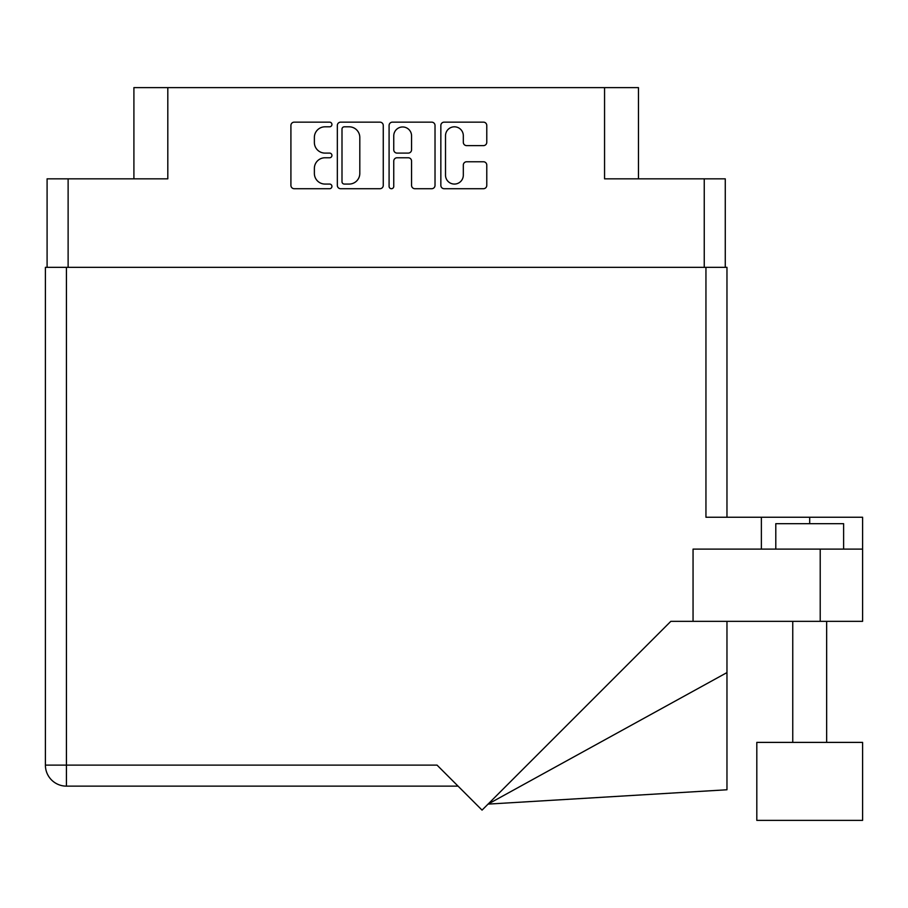 <?xml version="1.0" encoding="UTF-8"?>
<svg xmlns="http://www.w3.org/2000/svg" width="908" height="908" viewBox="0 0 908 908"><rect width="100%" height="100%" fill="white"/><g stroke="black" fill="none" stroke-linecap="round" stroke-linejoin="round"><path stroke-width="1.36" d="M445.51 175.153A8.898 8.898 0 0 0 454.409 184.063A8.898 8.898 0 0 0 463.318 175.153L463.318 165.086A3.326 3.326 0 0 1 466.644 161.76L483.453 161.76A3.326 3.326 0 0 1 486.779 165.086L486.779 185.391A3.326 3.326 0 0 1 483.453 188.716L444.182 188.716A3.326 3.326 0 0 1 440.845 185.391L440.845 125.474A3.326 3.326 0 0 1 444.182 122.149L483.453 122.149A3.326 3.326 0 0 1 486.779 125.474L486.779 142.284A3.326 3.326 0 0 1 483.453 145.621L466.644 145.621A3.326 3.326 0 0 1 463.318 142.284L463.318 135.712A8.898 8.898 0 0 0 454.409 126.814A8.898 8.898 0 0 0 445.51 135.712L445.51 175.153M391.427 188.716A2.327 2.327 0 0 0 393.754 186.39L393.754 161.091A3.326 3.326 0 0 1 397.08 157.765L408.237 157.765A3.326 3.326 0 0 1 411.562 161.091L411.562 185.391A3.326 3.326 0 0 0 414.888 188.716L431.697 188.716A3.326 3.326 0 0 0 435.023 185.391L435.023 125.474A3.326 3.326 0 0 0 431.697 122.149L392.426 122.149A3.326 3.326 0 0 0 389.089 125.474L389.089 186.39A2.327 2.327 0 0 0 391.427 188.716M47.091 178.831L47.091 267.338L47.091 178.831L68.123 178.831L68.123 267.338M383.267 185.391L383.267 125.474A3.326 3.326 0 0 0 379.941 122.149L340.67 122.149A3.326 3.326 0 0 0 337.333 125.474L337.333 185.391A3.326 3.326 0 0 0 340.67 188.716L379.941 188.716A3.326 3.326 0 0 0 383.267 185.391M325.019 126.814L329.604 126.814A2.327 2.327 0 0 0 331.931 124.475A2.327 2.327 0 0 0 329.604 122.149L294.237 122.149A3.326 3.326 0 0 0 290.912 125.474L290.912 185.391A3.326 3.326 0 0 0 294.237 188.716L329.604 188.716A2.327 2.327 0 0 0 331.931 186.39A2.327 2.327 0 0 0 329.604 184.063L325.019 184.063A10.646 10.646 0 0 1 314.372 173.405L314.372 168.411A10.646 10.646 0 0 1 325.019 157.765L329.604 157.765A2.327 2.327 0 0 0 331.931 155.438A2.327 2.327 0 0 0 329.604 153.1L325.019 153.1A10.646 10.646 0 0 1 314.372 142.454L314.372 137.46A10.646 10.646 0 0 1 325.019 126.814M638.46 178.831L638.46 87.622L133.907 87.622L133.907 178.831M167.81 87.622L167.81 178.831L68.123 178.831M725.265 178.831L725.265 267.338L725.265 178.831L604.558 178.831L604.558 87.622M344.325 126.814A2.327 2.327 0 0 0 341.998 129.14L341.998 181.725A2.327 2.327 0 0 0 344.325 184.063L349.16 184.063A10.646 10.646 0 0 0 359.806 173.405L359.806 137.46A10.646 10.646 0 0 0 349.16 126.814L344.325 126.814M411.562 135.882A8.898 8.898 0 0 0 402.653 126.972A8.898 8.898 0 0 0 393.754 135.882L393.754 149.775A3.326 3.326 0 0 0 397.08 153.1L408.237 153.1A3.326 3.326 0 0 0 411.562 149.775L411.562 135.882M775.795 549.113L775.795 523.678L843.611 523.678L843.611 549.113M761.381 549.113L761.381 517.242L705.947 517.242L705.947 267.338L45.4 267.338L45.4 765.115A21.02 21.02 0 0 0 66.42 786.135L458.075 786.135L66.42 786.135L66.42 765.115L437.043 765.115L482.046 810.118L670.819 621.344L820.219 621.344L820.219 549.113L862.6 549.113L862.6 621.344L820.219 621.344M862.6 742.392L756.807 742.392L756.807 820.378L862.6 820.378L862.6 742.392M693.054 621.344L693.054 549.113L820.219 549.113M705.947 267.338L726.967 267.338L726.967 517.242M45.4 267.338L45.4 318.197M862.6 621.344L862.6 517.242L761.381 517.242M726.967 672.59L726.967 789.767L488.039 804.113L726.967 672.59L726.967 621.344M704.245 178.831L704.245 267.338M66.42 267.338L66.42 765.115L45.4 765.115M809.698 523.678L809.698 517.242M826.655 742.392L826.655 621.344M792.752 742.392L792.752 621.344"/></g></svg>
